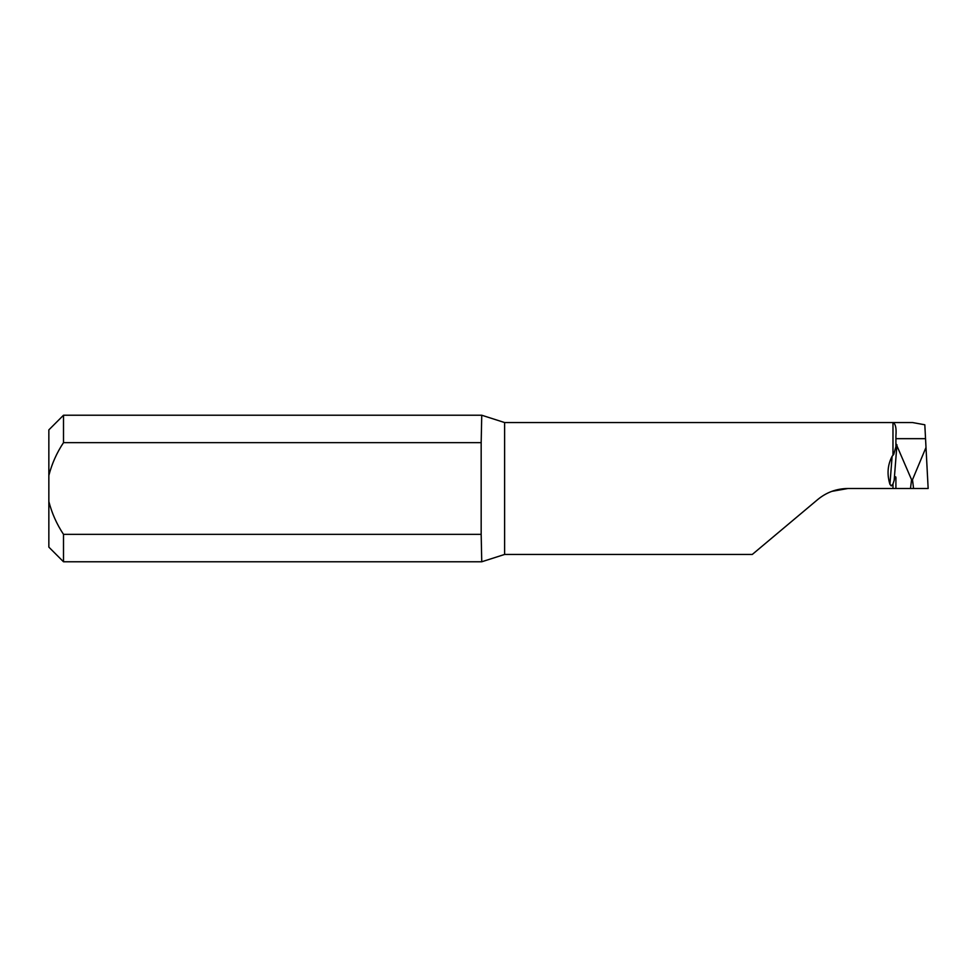 <?xml version="1.0" encoding="UTF-8"?>
<svg xmlns="http://www.w3.org/2000/svg" width="977" height="977" viewBox="0 0 977 977"><rect width="100%" height="100%" fill="white"/><g stroke="black" fill="none" stroke-linecap="round" stroke-linejoin="round"><path stroke-width="1.47" d="M481.746 415.225L63.505 415.225L63.505 442.642L481.172 442.642L481.746 415.225L504.62 422.553L504.62 554.447L752.29 554.447L817.81 499.467C826.566 492.274 836.617 488.61 847.951 488.5L895.909 488.5L895.909 479.243C896.288 475.042 894.578 476.752 894.175 480.281L892.978 483.957L891.268 485.948L889.937 484.311C886.847 474.358 887.568 465.003 892.123 456.247L893.711 454.464L895.909 446.697L895.909 443.473L911.565 479.707L910.491 488.5L928.15 488.5L926.001 447.442L912.494 479.707L911.565 479.707M504.62 554.447L481.746 561.775L481.172 534.358L63.505 534.358L63.505 561.775L481.746 561.775M926.001 447.442L924.816 424.775L912.567 422.553L504.62 422.553M847.951 488.5L831.793 491.37M63.505 442.642C56.776 452.766 51.891 463.709 48.85 475.469L48.85 501.531C51.879 513.255 56.764 524.197 63.505 534.358M481.172 442.642L481.172 534.358M48.85 475.469L48.85 429.88L63.505 415.225M63.505 561.775L48.85 547.12L48.85 501.531M892.978 455.123L892.978 422.553C895.567 423.7 896.544 428.219 895.909 436.096L895.909 443.473M912.494 479.707L913.568 488.5M895.909 488.5L910.491 488.5M896.935 444.755L894.175 480.281M892.978 488.5L892.978 483.957M925.537 438.673L895.909 438.673M889.937 484.311L892.123 456.247"/></g></svg>
